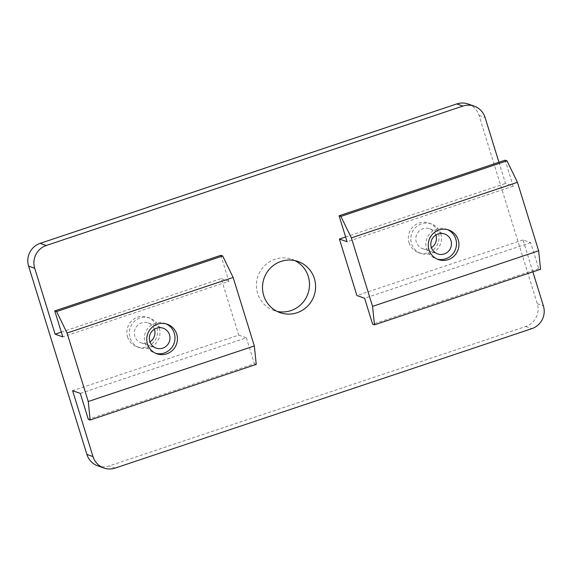 <?xml version="1.0" encoding="UTF-8"?>
<svg xmlns="http://www.w3.org/2000/svg" width="572" height="572" viewBox="0 0 572 572"><rect width="100%" height="100%" fill="white"/><g stroke="black" fill="none" stroke-linecap="round" stroke-linejoin="round"><path stroke-width="0.43" stroke-dasharray="2.86 2.15" d="M294.916 260.61A27.113 26.484 109.4 0 0 291.935 259.345A27.113 26.484 109.4 0 0 264.564 265.694A27.113 26.484 109.4 0 0 257.615 293.407A27.113 26.484 109.4 0 0 273.967 310.51A27.113 26.484 109.4 0 0 277.084 311.39M159.281 327.985A15.666 15.301 -70.6 0 1 155.262 344.001A15.666 15.301 -70.6 0 1 139.454 347.669A15.666 15.301 -70.6 0 1 130.001 337.787A15.666 15.301 -70.6 0 1 134.02 321.771A15.666 15.301 -70.6 0 1 149.835 318.103A15.666 15.301 -70.6 0 1 159.281 327.985M127.563 336.929A15.666 15.301 109.4 0 0 137.008 346.811A15.666 15.301 109.4 0 0 152.824 343.143A15.666 15.301 109.4 0 0 156.835 327.127A15.666 15.301 109.4 0 0 147.39 317.245A15.666 15.301 109.4 0 0 131.574 320.913A15.666 15.301 109.4 0 0 127.563 336.929M440.776 233.784A15.666 15.301 -70.6 0 1 436.758 249.8A15.666 15.301 -70.6 0 1 420.949 253.468A15.666 15.301 -70.6 0 1 411.497 243.586A15.666 15.301 -70.6 0 1 415.515 227.57A15.666 15.301 -70.6 0 1 431.331 223.902A15.666 15.301 -70.6 0 1 440.776 233.784M409.059 242.728A15.666 15.301 109.4 0 0 418.504 252.609A15.666 15.301 109.4 0 0 434.32 248.942A15.666 15.301 109.4 0 0 438.331 232.933A15.666 15.301 109.4 0 0 428.886 223.044A15.666 15.301 109.4 0 0 413.07 226.712A15.666 15.301 109.4 0 0 409.059 242.728M154.368 329.207A10.546 10.296 109.4 0 0 137.494 325.404A10.546 10.296 109.4 0 0 149.928 341.841M435.864 235.006A10.546 10.296 109.4 0 0 418.99 231.202A10.546 10.296 109.4 0 0 431.431 247.64M447.547 229.658A15.666 15.301 109.4 0 0 446.346 229.179A15.666 15.301 109.4 0 0 430.53 232.847A15.666 15.301 109.4 0 0 426.519 248.856A15.666 15.301 109.4 0 0 435.964 258.737A15.666 15.301 109.4 0 0 437.201 259.116M166.052 323.859A15.666 15.301 109.4 0 0 164.85 323.38A15.666 15.301 109.4 0 0 149.035 327.048A15.666 15.301 109.4 0 0 145.016 343.057A15.666 15.301 109.4 0 0 154.469 352.938A15.666 15.301 109.4 0 0 155.706 353.317M468.096 103.99A18.075 17.653 -70.6 0 1 478.993 115.394L537.294 303.739A18.075 17.653 -70.6 0 1 525.704 326.512L109.095 465.93A18.075 17.653 -70.6 0 1 97.805 465.865M498.941 162.269L505.505 183.462L513.191 186.157L505.155 160.189M532.868 271.85L522.994 239.961L530.687 242.664L538.724 268.633L540.554 269.276M345.631 236.958L505.505 183.462M61.318 332.103L221.192 278.6L238.681 335.106L72.601 390.683M522.994 239.961L356.914 295.538M530.687 242.664L364.6 298.241M538.724 268.633L372.644 324.21M513.191 186.157L347.111 241.742M238.681 335.106L246.375 337.809L80.294 393.386M246.375 337.809L254.411 363.778L88.331 419.355M220.842 255.334L228.886 281.302L62.798 336.879M228.886 281.302L221.192 278.6M254.411 363.778L256.242 364.421M525.704 326.512L531.81 328.657M115.194 468.075L109.095 465.93M537.294 303.739L543.4 305.884M478.993 115.394L485.099 117.539M280.065 312.655L273.967 310.51M137.008 346.811L139.454 347.669M418.504 252.609L420.949 253.468M141.148 342.835L156.163 348.112M422.644 248.634L437.659 253.911M435.964 258.737L438.402 259.595M154.469 352.938L156.907 353.796M298.033 261.49L291.935 259.345M147.39 317.245L149.835 318.103M428.886 223.044L431.331 223.902M148.134 322.937L163.149 328.214M429.629 228.736L444.644 234.012M446.346 229.179L448.784 230.037M164.85 323.38L167.289 324.238"/><path stroke-width="0.86" d="M277.084 311.39A27.113 26.484 109.4 0 0 302.474 302.967A27.113 26.484 109.4 0 0 308.279 276.448A27.113 26.484 109.4 0 0 294.916 260.61M314.385 278.593A27.113 26.484 -70.6 0 1 307.436 306.306A27.113 26.484 -70.6 0 1 280.065 312.655A27.113 26.484 -70.6 0 1 263.721 295.552A27.113 26.484 -70.6 0 1 270.663 267.839A27.113 26.484 -70.6 0 1 298.033 261.49A27.113 26.484 -70.6 0 1 314.385 278.593M169.512 334.863A10.546 10.296 -70.6 0 1 156.163 348.112A10.546 10.296 -70.6 0 1 152.51 330.68A10.546 10.296 -70.6 0 1 169.512 334.863M149.928 341.841A10.546 10.296 109.4 0 0 154.368 329.207M451.008 240.662A10.546 10.296 -70.6 0 1 437.659 253.911A10.546 10.296 -70.6 0 1 434.005 236.479A10.546 10.296 -70.6 0 1 451.008 240.662M431.431 247.64A10.546 10.296 109.4 0 0 435.864 235.006M458.236 239.918A15.666 15.301 -70.6 0 1 454.218 255.927A15.666 15.301 -70.6 0 1 438.402 259.595A15.666 15.301 -70.6 0 1 428.957 249.714A15.666 15.301 -70.6 0 1 432.975 233.705A15.666 15.301 -70.6 0 1 448.784 230.037A15.666 15.301 -70.6 0 1 458.236 239.918M437.201 259.116A15.666 15.301 109.4 0 0 452.237 254.597A15.666 15.301 109.4 0 0 455.791 239.06A15.666 15.301 109.4 0 0 447.547 229.658M176.734 334.12A15.666 15.301 -70.6 0 1 172.723 350.128A15.666 15.301 -70.6 0 1 156.907 353.796A15.666 15.301 -70.6 0 1 147.462 343.915A15.666 15.301 -70.6 0 1 151.473 327.906A15.666 15.301 -70.6 0 1 167.289 324.238A15.666 15.301 -70.6 0 1 176.734 334.12M155.706 353.317A15.666 15.301 109.4 0 0 170.742 348.798A15.666 15.301 109.4 0 0 174.296 333.262A15.666 15.301 109.4 0 0 166.052 323.859M532.868 271.85L543.4 305.884A18.075 17.653 -70.6 0 1 531.81 328.657L115.194 468.075A18.075 17.653 -70.6 0 1 103.904 468.01L97.805 465.865A18.075 17.653 -70.6 0 1 86.901 454.461L28.6 266.116A18.075 17.653 -70.6 0 1 40.19 243.343L456.806 103.925A18.075 17.653 -70.6 0 1 468.096 103.99L474.195 106.135A18.075 17.653 -70.6 0 1 485.099 117.539L498.941 162.269M538.645 250.801L517.446 182.311L506.985 160.832L505.155 160.189L339.074 215.773L340.905 216.416L351.358 237.888L372.565 306.377L374.474 324.853L540.554 269.276L538.645 250.801L372.565 306.377M28.6 266.116L34.706 268.261A18.075 17.653 -70.6 0 1 46.296 245.488L462.905 106.07A18.075 17.653 -70.6 0 1 474.195 106.135M34.706 268.261L55.112 334.184L62.798 336.879L54.762 310.911L56.592 311.554L67.053 333.033L88.252 401.523L90.161 419.998L88.331 419.355L80.294 393.386L72.601 390.683L93.007 456.606L86.901 454.461M103.904 468.01A18.075 17.653 -70.6 0 1 93.007 456.606M374.474 324.853L372.644 324.21L364.6 298.241L356.914 295.538L339.418 239.039L345.631 236.958M55.112 334.184L61.318 332.103M517.446 182.311L351.358 237.888M506.985 160.832L340.905 216.416M339.418 239.039L347.111 241.742L339.074 215.773M90.161 419.998L256.242 364.421L254.333 345.946L88.252 401.523M254.333 345.946L233.133 277.456L67.053 333.033M233.133 277.456L222.68 255.977L56.592 311.554M54.762 310.911L220.842 255.334L222.68 255.977M456.806 103.925L462.905 106.07M40.19 243.343L46.296 245.488"/></g></svg>
